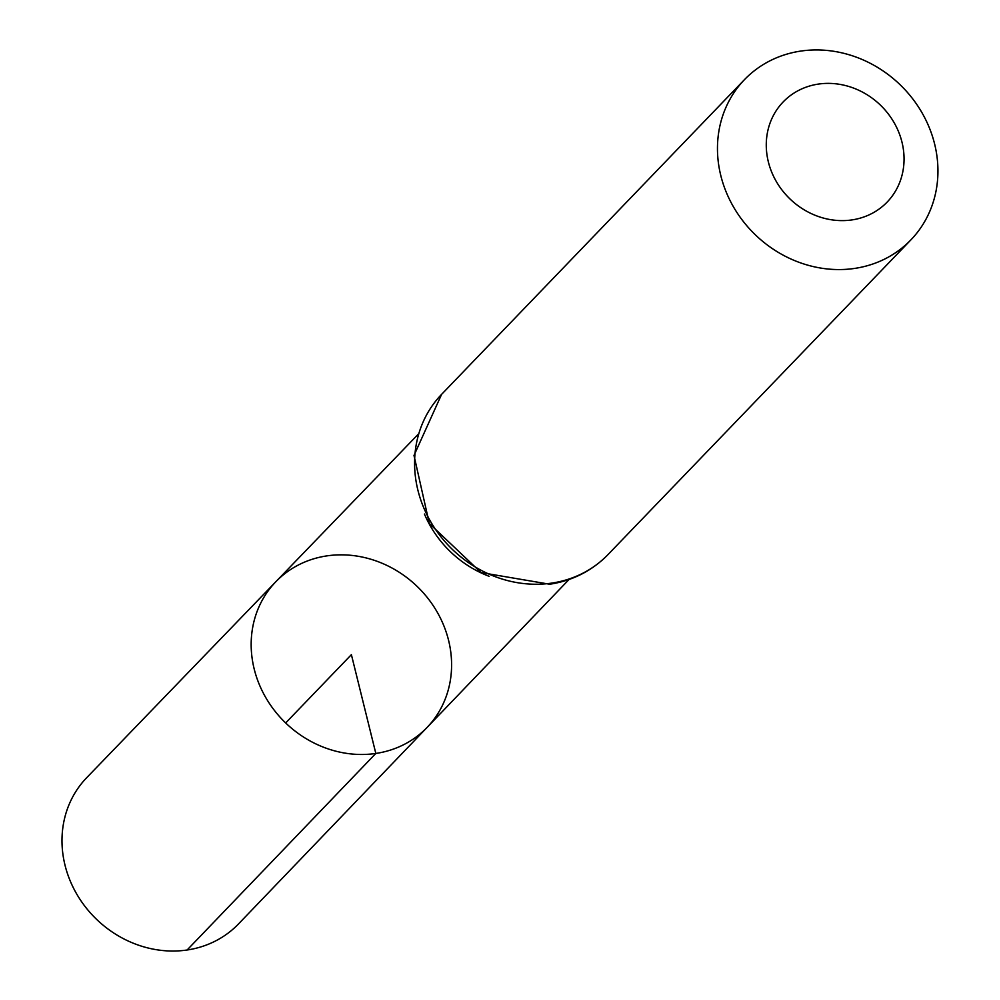 <?xml version="1.0" encoding="UTF-8"?>
<svg xmlns="http://www.w3.org/2000/svg" width="1000" height="1000" viewBox="0 0 1000 1000"><rect width="100%" height="100%" fill="white"/><g stroke="black" fill="none" stroke-linecap="round" stroke-linejoin="round"><path stroke-width="1.5" d="M375.825 753.45A105 94.775 -136.1 0 1 265.963 697.913A105 94.775 -136.1 0 1 275.812 581.763A105 94.775 -136.1 0 1 417.1 586.375A105 94.775 -136.1 0 1 427.125 727.387A105 94.775 -136.1 0 1 375.825 753.45A105 94.775 -136.1 0 1 265.963 697.913A105 94.775 -136.1 0 1 275.812 581.763L86.725 777.663A105.4 95.125 -136.1 0 0 76.838 894.25A105.4 95.125 -136.1 0 0 187.113 950A105.4 95.125 -136.1 0 0 238.6 923.838L427.125 727.387A105 94.775 -136.1 0 1 375.825 753.45M851.975 219.913A72.188 65.163 -136.1 0 1 768.9 126.575A72.188 65.163 -136.1 0 1 884.625 109.5A72.188 65.163 -136.1 0 1 851.975 219.913M854.6 268.425A115.5 104.25 -136.1 0 1 733.775 207.387A115.5 104.25 -136.1 0 1 744.475 79.65A115.5 104.25 -136.1 0 1 900 84.637A115.5 104.25 -136.1 0 1 910.925 239.85A115.5 104.25 -136.1 0 1 854.6 268.425M285.663 722.95L351.388 654.663L375.825 753.45L187.113 950M489.1 576.287A104.663 94.462 -136.1 0 1 424.438 514.038M551.725 583.112A115.5 104.25 -136.1 0 1 430.9 522.087A115.5 104.25 -136.1 0 1 441.6 394.35L414 455.45L429.3 523.45L481.05 572.575L549.712 584.237C572.688 580.688 592.137 570.788 608.05 554.538A115.5 104.25 -136.1 0 1 551.725 583.112M418.188 434.263L275.812 581.763M569.062 579.475L427.125 727.387M744.475 79.65L441.6 394.35M910.925 239.85L608.05 554.538"/></g></svg>

